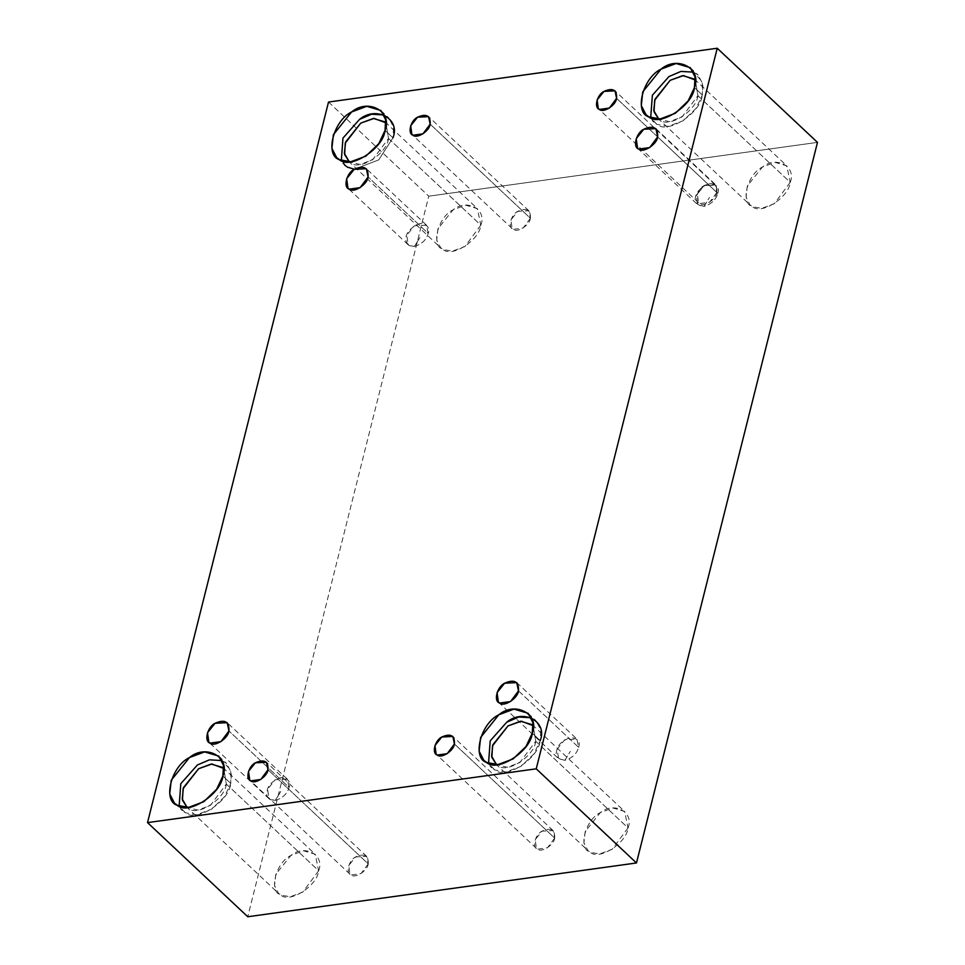 <?xml version="1.0" encoding="UTF-8"?>
<svg xmlns="http://www.w3.org/2000/svg" width="965" height="965" viewBox="0 0 965 965"><rect width="100%" height="100%" fill="white"/><g stroke="black" fill="none" stroke-linecap="round" stroke-linejoin="round"><path stroke-width="0.72" stroke-dasharray="4.83 3.62" d="M717.779 193.386C719.769 187.886 717.091 184.568 709.758 183.447C693.907 188.706 689.758 205.243 704.004 206.353L709.516 197.367L704.004 206.353C711.301 204.194 715.897 199.864 717.779 193.386C715.897 199.864 711.301 204.194 704.004 206.353L697.695 204.677L696.344 195.159L703.919 185.726L716.054 185.123L717.779 193.386L657.635 136.909L717.779 193.386M414.443 246.413C421.753 244.254 426.337 239.935 428.231 233.446C430.209 227.945 427.531 224.64 420.197 223.506C404.359 228.777 400.198 245.315 414.443 246.413L419.956 237.438L414.443 246.413L409.377 245.629L408.135 244.736L406.784 235.231L414.359 225.798L426.506 225.183L428.231 233.446L368.087 176.969L428.231 233.446C426.337 239.935 421.753 244.254 414.443 246.413M275.29 800.383C282.6 798.224 287.196 793.905 289.078 787.428C291.056 781.927 288.378 778.61 281.044 777.476C272.6 780.794 268.005 785.112 267.269 790.444C265.279 795.944 267.956 799.261 275.29 800.383L280.815 791.409L275.29 800.383L270.224 799.611L268.994 798.706L267.631 789.201L275.206 779.768L287.353 779.153L289.078 787.428L228.934 730.939L289.078 787.428C287.196 793.905 282.6 798.224 275.29 800.383M716.838 192.493L709.613 202.204L699.697 203.567L698.576 202.759L697.345 194.11L704.221 185.533L715.258 184.978L716.838 192.493L616.587 98.358L716.838 192.493C717.236 183.977 713.038 181.661 704.221 185.533C697.297 188.802 693.968 202.059 699.697 203.567C703.69 207.415 716.283 199.272 716.838 192.493M694.438 87.586L702.351 95.016L696.091 108.309L683.208 120.734L668.13 126.367L656.924 124.376L653.956 122.205L650.7 117.742L656.924 124.376C667.503 134.569 700.88 113.002 702.351 95.016L694.438 87.586M693.521 72.134L698.19 75.101L702.942 84.377L702.351 95.016L702.291 81.699L693.521 72.134M697.888 95.644C696.67 110.565 668.962 128.466 660.181 120.01L658.697 119.045L669.481 121.662L681.99 116.982L697.888 95.644L695.331 80.035L697.888 95.644L790.214 182.337L774.328 203.687L761.807 208.368L752.507 206.703L750.034 204.918L746.102 197.258L747.332 185.895L762.471 167.029L775.04 162.349L786.764 165.799L790.214 182.337L697.888 95.644M532.27 733.195L540.183 740.625L533.922 753.918L521.04 766.343L505.974 771.976L494.768 769.974L491.788 767.814L488.531 763.351L494.768 769.974C505.346 780.178 538.711 758.611 540.183 740.625L532.27 733.195M531.365 717.743L536.021 720.71L540.774 729.986L540.183 740.625M535.72 741.241C534.501 756.174 506.794 774.075 498.012 765.607L496.529 764.654L507.313 767.272L519.833 762.591L535.72 741.241L533.163 725.644L535.72 741.241L628.046 827.946L612.16 849.297L599.639 853.977L590.339 852.312L587.866 850.515L583.934 842.855L585.164 831.504L600.314 812.639L612.871 807.958L624.596 811.408L628.046 827.946L535.72 741.241M554.67 838.102L547.444 847.801L537.529 849.176L536.407 848.356L535.177 839.719L542.065 831.142L553.102 830.588L554.67 838.102L454.431 743.967L554.67 838.102C555.068 829.586 550.87 827.27 542.065 831.142C535.129 834.411 531.799 847.656 537.529 849.176C541.522 853.024 554.115 844.882 554.67 838.102M368.244 863.892L361.019 873.602L351.103 874.978L349.981 874.157L348.751 865.509L355.627 856.932L366.676 856.377L368.244 863.892L268.005 769.756L368.244 863.892C368.642 855.388 364.444 853.06 355.627 856.932C348.703 860.201 345.373 873.458 351.103 874.978C355.096 878.813 367.689 870.683 368.244 863.892M222.879 776.005L230.792 783.435L224.531 796.728L211.649 809.152L196.583 814.786L185.377 812.783L182.397 810.624L179.14 806.161L185.377 812.783C195.955 822.976 229.32 801.42 230.792 783.435L222.879 776.005M221.974 760.553L226.63 763.52L231.383 772.796L230.792 783.435L230.732 770.118L221.974 760.553M226.329 784.05C225.11 798.984 197.403 816.885 188.621 808.417L187.138 807.464L197.922 810.081L210.442 805.401L226.329 784.05L223.771 768.454L226.329 784.05L318.655 870.756L302.769 892.106L290.26 896.787L280.948 895.122L278.475 893.325L274.543 885.665L275.773 874.314L290.923 855.448L303.48 850.768L315.205 854.218L318.655 870.756L226.329 784.05M385.047 130.396L392.96 137.826L378.678 159.913L354.384 169.213L378.678 159.913L392.96 137.826L385.047 130.396M336.652 157.584L344.565 165.015L341.308 160.552L347.545 167.186M384.142 114.944L388.798 117.911L393.551 127.187L392.96 137.826M388.497 138.441C387.279 153.375 359.571 171.275 350.79 162.82L349.306 161.855L360.09 164.472L372.611 159.792L388.497 138.441L385.94 122.845L388.497 138.441L480.823 225.147L464.937 246.497L452.416 251.177L443.116 249.513L440.643 247.728L436.711 240.068L437.941 228.705L453.08 209.839L465.649 205.159L477.373 208.609L480.823 225.147L388.497 138.441M530.4 218.283L523.187 227.993L513.271 229.368L512.138 228.548L510.907 219.899L517.795 211.335L528.832 210.768L530.4 218.283L430.161 124.159L530.4 218.283C530.81 209.779 526.613 207.463 517.795 211.335C510.871 214.592 507.542 227.849 513.271 229.368C517.252 233.216 529.845 225.074 530.4 218.283M328.522 102.037L428.762 196.172L247.764 916.75L428.762 196.172L328.522 102.037M817.476 142.386L428.762 196.172L817.476 142.386M480.823 225.147C487.289 209.502 466.903 198.247 453.08 209.839C437.845 217.028 430.523 246.184 443.116 249.513C451.897 257.981 479.605 240.08 480.823 225.147M318.655 870.756C325.121 855.111 304.735 843.856 290.923 855.448C275.676 862.638 268.354 891.793 280.948 895.122C289.729 903.59 317.437 885.677 318.655 870.756M628.046 827.946C634.512 812.301 614.126 801.047 600.314 812.639C585.067 819.828 577.745 848.983 590.339 852.312C599.12 860.78 626.828 842.879 628.046 827.946M790.214 182.337C796.68 166.692 776.294 155.437 762.471 167.029C747.236 174.219 739.914 203.374 752.507 206.703C761.288 215.171 788.996 197.27 790.214 182.337M518.495 690.88L578.638 747.356C576.756 753.846 572.161 758.164 564.851 760.324L558.542 758.647L557.191 749.142L564.766 739.697L576.913 739.094L578.638 747.356L518.495 690.88M578.638 747.356C580.616 741.856 577.938 738.539 570.605 737.417C562.161 740.722 557.565 745.052 556.817 750.372C554.839 755.872 557.517 759.19 564.851 760.324L570.363 751.349L564.851 760.324C572.161 758.164 576.756 753.846 578.638 747.356M655.91 128.635L716.054 185.123M637.551 148.188L697.695 204.677M408.135 244.736L347.991 188.259M426.506 225.183L366.35 168.706M268.994 798.706L208.85 742.23M287.353 779.153L227.209 722.676M698.576 202.759L598.324 108.623M715.258 184.978L615.019 90.843M690.277 67.671L698.19 75.101M646.043 114.775L653.956 122.205M694.438 79.106L786.764 165.799M657.708 118.213L750.034 204.918M528.108 713.28L536.021 720.71M483.875 760.384L491.788 767.814M532.27 724.715L624.596 811.408M495.54 763.822L587.866 850.515M536.407 848.356L436.168 754.232M553.102 830.588L452.862 736.452M349.981 874.157L249.742 780.022M366.676 856.377L266.424 762.241M218.717 756.09L226.63 763.52M174.484 803.194L182.397 810.624M222.879 767.513L315.205 854.218M186.149 806.631L278.475 893.325M380.885 110.48L388.798 117.911M385.047 121.916L477.373 208.609M348.317 161.022L440.643 247.728M512.138 228.548L411.898 134.412M528.832 210.768L428.593 116.644M516.77 682.605L576.913 739.094M498.398 702.158L558.542 758.647"/><path stroke-width="1.45" d="M657.635 136.909L655.91 128.635L643.776 129.25L636.2 138.683L637.551 148.188L638.782 149.093L649.698 147.585L657.635 136.909C657.032 144.364 643.173 153.314 638.782 149.093C632.485 147.416 636.152 132.844 643.776 129.25C653.462 124.992 658.082 127.549 657.635 136.909M368.087 176.969L366.35 168.706L354.215 169.309L346.64 178.742L347.991 188.259L349.233 189.152L360.138 187.644L368.087 176.969C367.472 184.436 353.624 193.386 349.233 189.152C342.925 187.487 346.592 172.904 354.215 169.309C363.901 165.051 368.534 167.608 368.087 176.969M228.934 730.939L227.209 722.676L215.062 723.292L207.487 732.725L208.85 742.23L210.081 743.122L220.985 741.615L228.934 730.939C228.319 738.406 214.471 747.356 210.081 743.122C203.784 741.458 207.439 726.886 215.062 723.292C224.761 719.034 229.381 721.579 228.934 730.939M616.587 98.358L615.019 90.843L603.981 91.398L597.094 99.974L598.324 108.623L599.458 109.431L609.373 108.068L616.587 98.358C616.032 105.149 603.439 113.279 599.458 109.431C593.728 107.923 597.058 94.667 603.981 91.398C612.799 87.526 616.997 89.854 616.587 98.358M694.438 87.586L695.029 76.947L690.277 67.671L676.151 63.509L661.025 69.142L642.774 91.868L641.291 105.559L646.043 114.775L649.011 116.946L660.217 118.936L675.295 113.303L688.166 100.879L694.438 87.586C692.966 105.571 659.59 127.139 649.011 116.946C633.836 112.917 642.666 77.803 661.025 69.142C677.659 55.186 702.218 68.732 694.438 87.586M650.7 117.742L652.364 95.27L668.938 76.573L680.964 71.422L693.521 72.134L680.964 71.422L668.938 76.573L652.364 95.27L650.7 117.742M658.697 119.045L654.029 111.783L654.668 100.215L670.144 80.324L683.449 75.584L695.331 80.035L694.438 79.106L682.713 75.644L670.144 80.324L655.006 99.19L653.763 110.553L658.697 119.045M532.27 733.195L532.861 722.556L528.108 713.28L513.983 709.118L498.857 714.751L480.606 737.477L479.123 751.156L483.875 760.384L486.855 762.543L498.061 764.545L513.127 758.912L526.009 746.488L532.27 733.195C530.798 751.18 497.421 772.736 486.855 762.543C471.68 758.526 480.498 723.412 498.857 714.751C515.503 700.795 540.05 714.341 532.27 733.195M540.183 740.625C547.963 721.772 523.416 708.226 506.77 722.182L490.196 740.879L488.531 763.351L490.196 740.879L506.77 722.182L518.796 717.031L531.365 717.743M496.529 764.654L491.861 757.392L492.5 745.824L507.976 725.933L521.281 721.193L533.163 725.644L532.27 724.715L520.545 721.253L507.976 725.933L492.838 744.799L491.607 756.162L496.529 764.654M454.431 743.967L452.862 736.452L441.813 737.007L434.938 745.583L436.168 754.232L437.29 755.04L447.205 753.665L454.431 743.967C453.876 750.746 441.282 758.888 437.29 755.04C431.56 753.532 434.889 740.276 441.813 737.007C450.631 733.135 454.829 735.451 454.431 743.967M268.005 769.756L266.424 762.241L255.387 762.796L248.5 771.373L249.742 780.022L250.864 780.842L260.779 779.467L268.005 769.756C267.45 776.548 254.857 784.69 250.864 780.842C245.134 779.322 248.463 766.065 255.387 762.796C264.205 758.936 268.403 761.252 268.005 769.756M222.879 776.005L223.47 765.366L218.717 756.09L204.592 751.916L189.466 757.561L171.215 780.287L169.731 793.966L174.484 803.194L177.464 805.353L188.67 807.355L203.736 801.722L216.618 789.298L222.879 776.005C221.407 793.99 188.042 815.546 177.464 805.353C162.289 801.336 171.107 766.222 189.466 757.561C206.112 743.605 230.659 757.151 222.879 776.005M179.14 806.161L180.805 783.689L197.379 764.992L209.405 759.841L221.974 760.553L209.405 759.841L197.379 764.992L180.805 783.689L179.14 806.161M187.138 807.464L182.469 800.202L183.109 788.634L198.585 768.743L211.89 764.003L223.771 768.454L222.879 767.513L211.154 764.063L198.585 768.743L183.447 787.609L182.216 798.972L187.138 807.464M385.047 130.396L385.638 119.757L380.885 110.48L366.76 106.319L351.634 111.952L333.383 134.678L331.9 148.357L336.652 157.584L339.62 159.744L350.826 161.746L365.904 156.113L378.787 143.689L385.047 130.396C383.575 148.381 350.199 169.949 339.62 159.744C324.457 155.727 333.275 120.613 351.634 111.952C368.28 97.996 392.827 111.542 385.047 130.396M347.545 167.186L354.384 169.213L347.545 167.186L344.565 165.015M392.96 137.826C400.74 118.972 376.193 105.426 359.547 119.383L342.973 138.079L341.308 160.552L342.973 138.079L359.547 119.383L371.573 114.232L384.142 114.944M349.306 161.855L344.638 154.593L345.277 143.025L360.753 123.134L374.058 118.393L385.94 122.845L385.047 121.916L373.322 118.454L360.753 123.134L345.615 142L344.372 153.363L349.306 161.855M430.161 124.159L428.593 116.644L417.556 117.199L410.668 125.776L411.898 134.412L413.02 135.233L422.935 133.858L430.161 124.159C429.606 130.938 417.013 139.081 413.02 135.233C407.302 133.713 410.632 120.468 417.556 117.199C426.361 113.327 430.571 115.643 430.161 124.159M247.764 916.75L147.524 822.614L328.522 102.037L717.236 48.25L536.238 768.828L636.478 862.963L817.476 142.386L717.236 48.25L817.476 142.386L636.478 862.963L247.764 916.75L636.478 862.963L536.238 768.828L147.524 822.614L247.764 916.75M147.524 822.614L536.238 768.828L717.236 48.25L328.522 102.037L147.524 822.614M518.495 690.88C517.879 698.346 504.032 707.297 499.641 703.063C493.344 701.398 496.999 686.815 504.623 683.22C514.309 678.962 518.941 681.519 518.495 690.88L516.77 682.605L504.623 683.22L497.047 692.653L498.398 702.158L499.641 703.063L510.545 701.555L518.495 690.88"/></g></svg>
